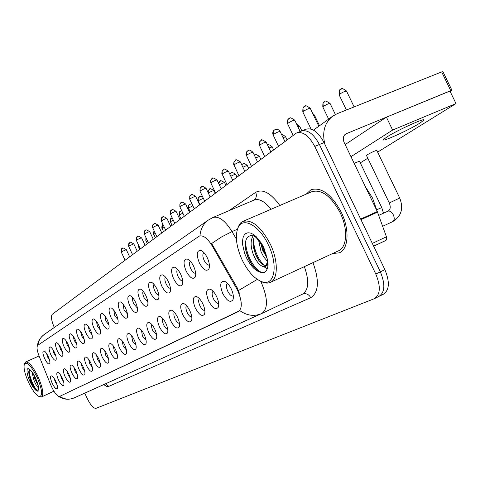 <?xml version="1.0" encoding="UTF-8"?>
<svg xmlns="http://www.w3.org/2000/svg" width="480" height="480" viewBox="0 0 480 480"><rect width="100%" height="100%" fill="white"/><g stroke="black" fill="none" stroke-linecap="round" stroke-linejoin="round"><path stroke-width="0.72" d="M186.09 270.99C183.024 263.028 183.432 259.038 187.308 259.02C189.57 259.92 191.682 262.35 193.644 266.316C195.642 270.84 196.182 274.404 195.276 277.008C192.936 279.864 189.876 277.86 186.09 270.99M190.368 261.264C189.054 262.482 189.18 264.954 190.746 268.686C192.42 271.944 194.064 273.474 195.666 273.27M173.58 278.736C170.604 271.056 170.934 267.198 174.576 267.162C176.748 268.038 178.794 270.42 180.72 274.314C182.67 278.748 183.222 282.21 182.358 284.712C180.15 287.382 177.222 285.39 173.58 278.736M177.558 269.388C176.43 270.636 176.604 273.006 178.086 276.51C179.652 279.576 181.188 281.082 182.706 281.028M161.742 286.062C158.85 278.64 159.114 274.914 162.534 274.866C164.622 275.712 166.614 278.052 168.498 281.88C170.412 286.218 170.964 289.59 170.142 291.99C168.054 294.492 165.252 292.512 161.742 286.062M165.456 277.086C164.49 278.346 164.706 280.62 166.11 283.908C167.574 286.8 169.02 288.282 170.448 288.354M150.528 293.004C147.714 285.834 147.918 282.216 151.14 282.162C153.15 282.984 155.076 285.276 156.93 289.038C158.808 293.292 159.354 296.574 158.574 298.878C156.594 301.224 153.912 299.268 150.528 293.004M154.002 284.376C153.18 285.654 153.432 287.832 154.764 290.916C156.132 293.646 157.488 295.098 158.844 295.284M139.884 299.592C137.148 292.65 137.298 289.146 140.334 289.086C142.266 289.878 144.144 292.128 145.962 295.83C147.798 300 148.35 303.192 147.606 305.406C145.728 307.614 143.154 305.676 139.884 299.592M143.148 291.3C142.452 292.578 142.734 294.666 143.994 297.57L147.834 301.842M129.768 305.856C127.104 299.124 127.206 295.728 130.074 295.656C131.94 296.43 133.764 298.638 135.552 302.274C137.352 306.366 137.898 309.474 137.19 311.61C135.408 313.686 132.936 311.772 129.768 305.856M132.84 297.888C132.264 299.16 132.576 301.158 133.764 303.888L137.382 308.064M120.15 311.808C117.552 305.286 117.606 301.986 120.324 301.908C122.118 302.658 123.894 304.824 125.646 308.406C127.416 312.42 127.962 315.45 127.284 317.502C125.592 319.464 123.21 317.568 120.15 311.808M123.054 304.152L124.032 309.9L127.44 313.974M110.982 317.484C108.45 311.154 108.468 307.944 111.042 307.86C112.77 308.592 114.498 310.716 116.22 314.238C117.954 318.174 118.5 321.132 117.858 323.112C116.238 324.966 113.952 323.088 110.982 317.484M113.736 310.122L114.762 315.63L117.972 319.596M102.24 322.896C99.774 316.746 99.756 313.626 102.192 313.536C103.866 314.244 105.546 316.332 107.238 319.8C108.942 323.664 109.482 326.55 108.87 328.464C107.328 330.21 105.12 328.356 102.24 322.896M104.862 315.816L105.918 321.09L108.942 324.948M93.894 328.062C91.488 322.08 91.44 319.044 93.75 318.948C95.364 319.644 97.002 321.696 98.67 325.104C100.338 328.902 100.878 331.716 100.296 333.564C98.82 335.214 96.69 333.384 93.894 328.062M96.396 321.258L97.482 326.304L100.332 330.048M85.92 333C83.568 327.18 83.49 324.222 85.686 324.126C87.246 324.798 88.848 326.814 90.486 330.174C92.124 333.9 92.664 336.654 92.1 338.436C90.696 340.002 88.632 338.19 85.92 333M88.314 326.466L89.418 331.284L92.1 334.914M78.288 337.722C75.99 332.058 75.888 329.178 77.982 329.07C79.488 329.73 81.048 331.71 82.656 335.016C84.264 338.682 84.804 341.37 84.264 343.092C82.92 344.58 80.928 342.786 78.288 337.722M80.586 331.446L81.702 336.048L84.228 339.558M70.986 342.246C68.736 336.726 68.61 333.918 70.602 333.81C72.06 334.452 73.584 336.402 75.168 339.654C76.746 343.254 77.28 345.888 76.77 347.55C75.48 348.96 73.548 347.19 70.986 342.246M73.194 336.222L74.31 340.614L76.686 343.998M63.978 346.578C61.782 341.202 61.638 338.46 63.534 338.346C64.95 338.976 66.432 340.89 67.992 344.094C69.546 347.634 70.074 350.208 69.582 351.822C68.346 353.16 66.48 351.414 63.978 346.578M66.12 340.806L67.23 344.988L69.462 348.252M57.264 350.736C55.116 345.492 54.948 342.816 56.76 342.702C58.128 343.314 59.574 345.198 61.11 348.354C62.64 351.834 63.168 354.354 62.694 355.92C61.506 357.192 59.694 355.464 57.264 350.736M59.334 345.204L60.438 349.188L62.538 352.32M50.814 354.732C48.708 349.614 48.522 346.998 50.256 346.878C51.582 347.478 52.998 349.332 54.504 352.446C56.01 355.866 56.532 358.332 56.082 359.85C54.942 361.056 53.184 359.352 50.814 354.732M52.83 349.428L53.916 353.214L55.884 356.22M44.616 358.566C42.558 353.568 42.354 351.012 44.01 350.892C45.294 351.474 46.68 353.304 48.162 356.37C49.644 359.736 50.166 362.154 49.734 363.624C48.63 364.776 46.926 363.09 44.616 358.566M46.578 353.496L47.652 357.084L49.488 359.958M199.326 262.794C196.176 254.532 196.668 250.398 200.808 250.392C203.16 251.322 205.338 253.806 207.336 257.838C209.376 262.458 209.922 266.13 208.962 268.854C206.484 271.908 203.268 269.886 199.326 262.794M203.952 252.66L203.928 252.672C202.428 253.872 202.5 256.452 204.144 260.406C205.944 263.862 207.69 265.41 209.394 265.044L209.4 265.038M208.626 300.954C205.56 292.998 206.022 289.044 210.018 289.098C212.418 290.058 214.644 292.596 216.684 296.712C218.664 301.176 219.198 304.692 218.292 307.26C215.82 310.194 212.598 308.094 208.626 300.954M213.102 291.288C211.722 292.452 211.818 294.912 213.396 298.668C215.202 302.142 216.966 303.726 218.676 303.42M195.294 307.98C192.312 300.3 192.696 296.478 196.446 296.52C198.744 297.444 200.898 299.928 202.902 303.972C204.84 308.346 205.374 311.766 204.516 314.226C202.182 316.974 199.104 314.886 195.294 307.98M199.452 298.692C198.264 299.886 198.414 302.244 199.908 305.766C201.588 309.03 203.238 310.596 204.852 310.458M182.688 314.616C179.79 307.2 180.102 303.504 183.624 303.528C185.832 304.428 187.92 306.858 189.882 310.824C191.778 315.114 192.318 318.438 191.496 320.802C189.294 323.376 186.354 321.312 182.688 314.616M186.558 305.694C185.544 306.912 185.742 309.174 187.152 312.474C188.724 315.552 190.272 317.094 191.796 317.094M170.748 320.898C167.934 313.734 168.18 310.152 171.492 310.158C173.616 311.028 175.638 313.416 177.564 317.31C179.424 321.516 179.964 324.756 179.184 327.024C177.096 329.436 174.288 327.396 170.748 320.898M174.372 312.324C173.508 313.56 173.742 315.726 175.08 318.828C176.55 321.726 178.002 323.244 179.442 323.364M159.432 326.862C156.69 319.92 156.882 316.452 160.002 316.446C162.042 317.292 164.01 319.626 165.9 323.454C167.718 327.576 168.258 330.732 167.514 332.922C165.54 335.184 162.846 333.162 159.432 326.862M162.828 318.612C162.102 319.854 162.366 321.936 163.632 324.846C165.006 327.582 166.374 329.07 167.736 329.298M148.686 332.52C146.016 325.8 146.154 322.428 149.1 322.41C151.062 323.232 152.97 325.524 154.824 329.286C156.612 333.33 157.152 336.402 156.444 338.508C154.566 340.638 151.98 338.646 148.686 332.52M151.884 324.594C151.272 325.836 151.566 327.822 152.766 330.564L156.624 334.914M138.468 337.902C135.87 331.38 135.96 328.11 138.744 328.086C140.634 328.878 142.488 331.128 144.306 334.824C146.058 338.796 146.598 341.79 145.92 343.818C144.138 345.828 141.654 343.854 138.468 337.902M141.486 330.276L142.428 336L146.064 340.248M128.742 343.02C126.21 336.696 126.258 333.516 128.892 333.48C130.716 334.254 132.516 336.456 134.304 340.092C136.02 343.992 136.56 346.914 135.912 348.87C134.214 350.76 131.826 348.81 128.742 343.02M131.604 335.694L132.594 341.178L136.02 345.318M119.472 347.904C117 341.76 117.012 338.664 119.508 338.622C121.266 339.372 123.018 341.538 124.77 345.114C126.462 348.936 126.996 351.792 126.378 353.682C124.758 355.47 122.46 353.538 119.472 347.904M122.19 340.854L123.222 346.11L126.45 350.136M110.628 352.56C108.216 346.59 108.192 343.578 110.562 343.524C112.254 344.256 113.964 346.38 115.686 349.896C117.342 353.652 117.876 356.442 117.288 358.266C115.74 359.952 113.526 358.05 110.628 352.56M113.22 345.786L114.276 350.814L117.318 354.72M102.18 357.006C99.822 351.198 99.774 348.264 102.024 348.204C103.656 348.918 105.318 351.006 107.01 354.462C108.636 358.158 109.17 360.882 108.606 362.64C107.13 364.242 104.988 362.364 102.18 357.006M104.658 350.502L105.738 355.308L108.6 359.1M94.098 361.26C91.8 355.608 91.722 352.746 93.858 352.68C95.442 353.376 97.062 355.422 98.724 358.83C100.32 362.454 100.848 365.124 100.308 366.828C98.898 368.34 96.828 366.486 94.098 361.26M96.474 355.008L97.572 359.604L100.266 363.27M86.37 365.334C84.12 359.826 84.018 357.036 86.052 356.964C87.582 357.642 89.16 359.652 90.792 363.006C92.364 366.57 92.892 369.174 92.376 370.824C91.026 372.264 89.022 370.428 86.37 365.334M88.656 359.328L89.754 363.714L92.292 367.26M78.96 369.234C76.764 363.864 76.638 361.14 78.576 361.068C80.052 361.722 81.594 363.702 83.202 367.002C84.744 370.506 85.272 373.056 84.774 374.652C83.484 376.02 81.546 374.208 78.96 369.234M81.168 363.474L82.266 367.656L84.654 371.07M71.856 372.972C69.708 367.74 69.564 365.076 71.412 364.998C72.84 365.64 74.346 367.584 75.924 370.83C77.442 374.28 77.964 376.776 77.49 378.324C76.248 379.62 74.37 377.838 71.856 372.972M73.998 367.446L75.09 371.43L77.328 374.718M65.04 376.56C62.94 371.454 62.772 368.856 64.542 368.766C65.922 369.396 67.392 371.31 68.946 374.508C70.44 377.898 70.962 380.346 70.506 381.846C69.312 383.076 67.494 381.318 65.04 376.56M67.116 371.268L68.196 375.054L70.302 378.216M58.494 380.01C56.436 375.018 56.256 372.48 57.942 372.39C59.28 373.002 60.714 374.886 62.244 378.036C63.714 381.372 64.23 383.772 63.792 385.224C62.652 386.394 60.882 384.66 58.494 380.01M60.522 374.946L61.584 378.534L63.552 381.564M52.206 383.322C50.19 378.45 49.992 375.966 51.606 375.87C52.902 376.47 54.306 378.318 55.806 381.426C57.252 384.714 57.768 387.06 57.348 388.47C56.244 389.586 54.534 387.87 52.206 383.322M54.18 378.48L55.224 381.882L57.06 384.774M222.756 293.52C219.594 285.258 220.146 281.166 224.418 281.238C226.926 282.228 229.218 284.82 231.306 289.014C233.328 293.574 233.862 297.192 232.908 299.868C230.274 303.018 226.89 300.9 222.756 293.52M227.592 283.452L227.526 283.482C225.99 284.652 226.05 287.208 227.694 291.144C229.572 294.738 231.42 296.352 233.226 295.992L233.328 295.944M236.292 287.982L237.81 290.892C242.238 301.518 242.424 308.418 238.38 311.58L59.676 396.366C57.102 396.33 54.144 392.562 50.808 385.062L39.132 356.172C36.924 350.382 36.48 346.758 37.8 345.3L199.296 236.1C203.172 234.96 207.45 238.188 212.142 245.796L236.292 287.982L237.12 287.598L239.382 293.256M341.262 212.238C331.512 194.37 321.432 186.858 311.022 189.702L306.198 194.136L311.022 189.702C321.432 186.858 331.512 194.37 341.262 212.238C349.83 229.626 348.588 249.318 339.246 252.858C348.588 249.318 349.83 229.626 341.262 212.238M260.742 281.406L261.444 282.834C267.984 298.632 268.098 308.856 261.792 313.494C254.394 316.68 247.08 315.738 239.844 310.656L59.712 396.354M378.666 296.544L378.834 296.478C384.942 292.482 385.446 284.268 380.346 271.836L319.404 144.498C313.578 133.722 307.464 129.276 301.068 131.166L299.934 131.844M199.296 236.1L199.974 235.812C200.502 229.182 203.208 223.992 208.098 220.236L212.808 217.554C218.658 215.76 225.066 220.434 232.032 231.588L221.442 237L211.662 243.486L237.12 287.598M332.724 253.494L339.246 252.858L332.724 253.494M84.75 393.132L87.246 398.514C90.6 405.222 93.51 408.498 95.97 408.348L374.346 298.692C380.418 294.708 380.898 286.488 375.786 274.032L314.736 146.412C308.904 135.612 302.808 131.148 296.442 133.02L52.296 314.28C50.748 316.308 51.414 320.712 54.282 327.492M379.47 296.16L383.298 294.27C389.442 290.262 389.97 282.054 384.882 269.646L324.048 142.59C318.228 131.838 312.102 127.416 305.676 129.318L301.722 130.902M374.982 298.38L378.834 296.478C384.942 292.482 385.446 284.268 380.346 271.836L319.404 144.498C313.578 133.722 307.464 129.276 301.068 131.166L297.09 132.762M373.674 246.246L385.908 240.42L373.638 246.168M324.966 144.504C321.93 132.54 324.402 123.168 332.382 116.4L337.158 113.7L441.654 71.922L442.92 71.682L451.938 90.27M450.192 91.596L451.986 90.366L450.744 90.654L345.582 133.992C343.164 136.056 342.672 138.84 344.1 142.344L377.28 211.53L386.568 237.138L386.694 239.34L385.908 240.42M346.596 143.628L345.024 144.282M377.202 211.374L372.6 198.18L365.28 186.51M270.414 282.366L338.316 250.902C347.082 247.578 348.228 229.116 340.2 212.832C331.074 196.086 321.624 189.042 311.856 191.7L243.12 221.304M259.974 280.974L265.476 283.044L267.906 283.092L270.114 282.504C278.178 279.528 278.472 260.88 270.258 244.038C260.988 226.68 251.844 219.15 242.82 221.436L240.912 222.684L239.322 224.526L237.192 230.01M242.154 259.968C247.902 271.572 254.484 278.832 261.9 281.76C274.392 286.692 278.616 265.656 268.392 244.95C259.302 225.066 242.352 216.222 237.894 228.048C234.942 236.34 236.358 246.978 242.154 259.968M267.48 259.638L263.376 247.854C253.758 231.936 252.93 236.772 251.634 235.572L251.598 235.596C247.71 235.788 245.61 238.662 245.286 244.224L245.796 250.35L247.716 256.848C250.14 262.722 253.206 267.168 256.908 270.186L260.838 272.358L264.024 272.598C266.466 271.446 267.816 268.686 268.074 264.318L267.48 259.638L263.814 247.572L261.528 243.36L256.104 236.574L253.254 234.348L250.5 233.058L247.992 232.758L245.856 233.466L244.182 235.122L243.06 237.636L242.532 240.882L242.622 244.692L244.584 253.236L246.366 257.562C250.71 266.19 255.528 271.122 260.838 272.358M267.372 262.422L265.398 266.37L263.442 266.64C259.704 265.668 256.302 261.546 253.224 254.268C250.428 246.318 250.416 240.168 253.188 235.812M267.426 261.354L263.73 256.944L261.072 251.814L258.606 240.282M267.132 258.246L262.578 250.086L260.742 243.168M266.1 265.83L262.494 264.462C259.578 262.152 257.112 258.48 255.102 253.428L252.984 242.136L254.226 236.334M268.044 264.852L265.464 266.328L268.008 263.25M252.936 266.112L248.586 258.528L245.724 249.972M267.228 268.836L264.006 266.694M259.662 261.642L255.972 254.952L253.434 247.566M266.736 257.736L261.054 244.962M264.552 272.328C257.718 275.154 244.668 255.156 245.826 240.612M263.952 265.338C257.562 258.366 254.01 249.642 253.308 239.154M266.196 254.916L262.344 245.832M39.72 396.774L41.496 396.954C43.95 394.59 42.822 387.894 38.112 376.86C33.042 366.642 28.89 361.68 25.662 361.986L24.576 363.528M28.5 382.278C32.328 390.228 35.856 394.98 39.078 396.516C42.978 396.294 42.33 389.904 37.134 377.334C31.236 365.766 26.982 361.344 24.384 364.074C23.376 367.686 24.744 373.752 28.5 382.278M30.12 370.158L28.602 372.12L30.504 381.162C32.508 385.992 34.566 389.214 36.678 390.822L37.974 391.284L38.718 387.378L35.574 378.234C31.32 369.912 30.336 370.53 29.892 370.044L30.186 370.158M38.754 387.63L38.25 387.54C36.894 386.55 35.382 383.922 33.726 379.656L32.124 372.27M38.388 385.95L34.914 379.11L33.63 374.538M36.558 390.738C32.664 386.376 30.036 380.016 28.674 371.652M37.224 382.308L35.196 377.43M38.286 391.068C35.946 391.446 29.004 377.544 29.244 370.482M358.728 161.79L359.502 161.208L354.15 163.302M375.978 151.044L376.824 150.42C375.342 150.588 372.15 152.034 367.236 154.758L366.468 155.472M419.958 123.078L423.672 120.33C427.128 116.694 397.368 130.14 386.874 136.98L383.538 139.506C380.622 142.872 409.038 130.038 419.958 123.078M377.64 152.118L456 103.572L392.628 130.062L350.97 156.678M360.294 162.858L367.788 158.22M456 103.572L449.94 91.074L386.412 117.168L345.168 144.582M392.628 130.062L386.412 117.168M212.142 245.796L212.97 245.436M238.38 311.58L238.932 311.322M312.966 262.644C319.512 280.776 318.774 292.458 310.752 297.684L108.792 386.358L105.444 383.826M108.792 386.358L106.536 386.328L103.704 384.606M257.292 279.408L238.476 290.544M59.634 396.384C64.434 399.504 69.39 399.954 74.496 397.746L261.06 313.83M37.92 345.216C38.454 340.854 40.428 337.368 43.848 334.77L44.412 334.374M237.354 229.284L232.032 231.588L236.412 239.148M228.84 210.768L255.666 192.336C262.716 188.586 270.774 192.972 279.834 205.488M375.786 274.032L384.882 269.646M314.736 146.412L324.048 142.59M262.008 313.392L302.538 294.126C308.76 290.01 309.366 280.848 304.356 266.64M270.978 209.304C264.72 201.33 259.074 198.258 254.052 200.094L213.126 217.422M254.1 200.07L254.1 200.064C256.422 198.108 256.944 195.528 255.666 192.336M310.752 297.684C308.682 294.144 305.94 292.956 302.538 294.126M341.022 89.226L339.84 90.096L339.252 91.29L339.594 94.164C343.044 92.022 345.36 91.008 346.536 91.122L354.132 106.92M389.304 203.016L389.286 202.974C390.876 207.006 390.438 209.736 387.972 211.164L388.056 211.128C389.976 210.702 391.734 211.95 393.336 214.872C394.692 218.196 394.5 220.446 392.76 221.616L392.652 221.664M366.42 155.37L389.286 202.974L399.72 198.042C403.716 208.416 401.394 216.276 392.76 221.616L382.65 226.284M339.114 94.836L339.594 94.164M304.764 106.44L303.54 107.352L302.952 108.546L303.288 111.408C306.684 109.284 309.012 108.27 310.26 108.36L318.828 126.246M302.862 112.02L303.288 111.408M324.714 101.622L323.556 102.474L322.98 103.644L323.304 106.452C326.64 104.388 328.896 103.398 330.078 103.476L335.376 114.516M322.86 107.064L323.304 106.452M376.812 209.718L381.75 207.57L383.49 213.204M313.554 115.236L314.478 115.188L319.53 125.736M297.87 126.684L299.676 126.3L301.854 130.848M283.038 137.592L285.612 136.86L287.04 139.848M289.452 118.368L288.246 119.256L287.67 120.426L287.982 123.216C291.27 121.176 293.538 120.18 294.792 120.24L300.186 131.52M287.598 123.78L287.982 123.216M274.932 129.666L273.75 130.542L273.18 131.688L273.486 134.406C276.66 132.444 278.88 131.472 280.128 131.502L284.88 141.45M273.126 134.928L273.486 134.406M261.156 140.394L259.998 141.252L259.434 142.374L259.722 145.026C262.8 143.13 264.966 142.188 266.214 142.188L270.834 151.884M259.392 145.512L259.722 145.026M344.874 134.604L346.62 133.416M360.66 219.06L377.28 211.53M450.744 90.654L441.654 71.922M377.526 212.118L360.942 219.648M372.318 243.402L386.454 236.796M263.442 266.64L265.398 266.37M38.082 384.87L35.658 378.18L33.126 373.5L30.534 370.104L28.398 368.658L27.642 368.772L27.144 369.438L27 372.252L27.99 376.542L29.91 381.468C32.334 386.508 34.596 389.634 36.714 390.846M268.974 147.972L272.226 146.904L273.618 149.82M255.618 157.86L259.482 156.474L260.832 159.318M254.778 154.806L254.286 155.064C255.768 155.778 252.804 152.196 259.446 156.402M242.922 167.286C245.478 165.984 246.948 165.426 247.32 165.606L248.64 168.378M242.73 163.968L241.698 164.718M248.064 150.588L246.924 151.428L246.372 152.526L246.648 155.124C249.63 153.294 251.748 152.364 252.996 152.34L257.49 161.802M246.336 155.568L246.648 155.124M235.602 160.284L233.94 162.186L234.204 164.724C237.096 162.954 239.166 162.048 240.414 162.006L244.794 171.234M233.916 165.138L234.204 164.724M223.734 169.53L222.096 171.396L222.348 173.874C225.162 172.164 227.19 171.276 228.426 171.21L232.704 180.222M222.084 174.258L222.348 173.874M230.832 176.286C233.52 174.858 235.146 174.204 235.71 174.318L237 177.03M231.228 172.71L229.806 174.114M219.318 184.89C222.012 183.372 223.782 182.628 224.616 182.646L225.87 185.298M220.23 181.074L218.598 183.378M209.712 189.072L208.212 190.776L208.428 193.068C210.978 191.544 212.838 190.728 214.002 190.614L215.226 193.206M199.638 196.734L198.162 198.402L198.366 200.658L203.328 198.27M189.978 204.072L188.526 205.722L188.724 207.924L192.852 205.842M212.412 178.344L210.804 180.174L211.044 182.598C213.78 180.942 215.76 180.072 216.996 179.988L221.166 188.796M210.792 182.958L211.044 182.598M201.6 186.756L200.022 188.556L200.25 190.932C202.908 189.324 204.852 188.472 206.082 188.37L210.15 196.98M200.016 191.262L200.25 190.932M191.268 194.802L189.714 196.566L189.936 198.894C192.522 197.334 194.43 196.5 195.648 196.386L199.626 204.804M189.714 199.2L189.936 198.894M181.38 202.5L179.85 204.234L180.066 206.508C182.586 204.996 184.452 204.18 185.664 204.048L189.552 212.286M171.912 209.868L170.406 211.572L170.61 213.804C173.07 212.34 174.9 211.53 176.106 211.392L179.91 219.45M180.714 211.122L179.28 212.736L179.478 214.902L182.85 213.138M171.822 217.884L170.406 219.474L170.592 221.598L173.28 220.152M161.886 228.258L161.868 228.228C161.88 225.63 162.162 224.46 162.714 224.712L162.06 228.03L164.118 226.89M163.482 231.654L162.06 228.03M153.69 234.438L153.672 234.408C153.468 232.44 153.672 231.354 154.284 231.144L153.852 234.222L155.334 233.364M155.256 237.774L153.852 234.222M145.998 237.672L145.95 240.18L146.904 239.604M138.126 244.158L138.342 245.916L138.81 245.616M161.55 220.8C163.95 219.372 165.744 218.58 166.944 218.424C160.758 214.596 163.896 217.794 162.216 217.302L161.352 218.61L161.352 221.01L165.618 230.076M162.84 216.936L162.216 217.302C161.64 217.038 161.352 218.274 161.352 221.01L161.37 221.052M152.856 227.508C155.202 226.116 156.966 225.342 158.154 225.18C152.064 221.424 155.172 224.562 153.522 224.076L152.604 225.618L152.67 227.706L156.846 236.592M154.128 223.716L153.522 224.076C152.958 223.818 152.676 225.024 152.67 227.706L152.688 227.742M144.51 233.952C146.796 232.596 148.53 231.834 149.712 231.66C143.736 227.982 146.802 231.048 145.17 230.58L144.336 234.138L148.428 242.844M145.77 230.226L145.17 230.58C144.63 230.304 144.354 231.492 144.336 234.138L144.354 234.174M136.494 240.138C138.726 238.824 140.43 238.074 141.6 237.888C135.738 234.288 138.762 237.276 137.142 236.832L136.326 240.318L140.334 248.862M137.73 236.478L137.142 236.832C136.614 236.562 136.344 237.72 136.326 240.318L136.344 240.348M128.778 246.09L133.8 243.882C127.416 240.384 131.334 243.288 129.426 242.844L128.622 246.258L132.552 254.64M130.002 242.496L129.426 242.844C128.904 242.574 128.64 243.714 128.622 246.258L128.634 246.288M121.356 251.82L126.288 249.642C120.612 246.192 123.588 249.042 121.998 248.628L121.206 251.982L125.064 260.208M122.568 248.286L121.998 248.628C121.5 248.346 121.236 249.468 121.206 251.982L121.224 252.006M188.634 259.704L187.308 259.02M175.74 267.756L174.576 267.162M163.572 275.382L162.534 274.866M152.058 282.612L151.14 282.162M141.15 289.476L140.334 289.086M130.8 296.004L130.074 295.656M120.972 302.214L120.324 301.908M111.618 308.13L111.042 307.86M102.714 313.77L102.192 313.536M94.218 319.164L93.75 318.948M86.112 324.312L85.686 324.126M78.36 329.238L77.982 329.07M70.944 333.96L70.602 333.81M63.846 338.484L63.534 338.346M202.308 251.184L200.808 250.392M211.338 289.764L210.018 289.098M197.604 297.09L196.446 296.52M184.644 304.026L183.624 303.528M172.392 310.59L171.492 310.158M160.8 316.824L160.002 316.446M149.808 322.74L149.1 322.41M139.374 328.374L138.744 328.086M129.456 333.738L128.892 333.48M120.012 338.844L119.508 338.622M111.012 343.722L110.562 343.524M102.426 348.384L102.024 348.204M94.224 352.842L93.858 352.68M86.382 357.108L86.052 356.964M78.876 361.194L78.576 361.068M225.924 282.012L224.418 281.238M233.34 298.056L232.908 299.868M63.894 384.924L63.792 385.224M70.608 381.516L70.506 381.846M77.604 377.964L77.49 378.324M84.9 374.262L84.774 374.652M92.508 370.392L92.376 370.824M100.458 366.348L100.308 366.828M108.762 362.118L108.606 362.64M117.462 357.684L117.288 358.266M126.57 353.04L126.378 353.682M136.116 348.162L135.912 348.87M146.148 343.026L145.92 343.818M156.69 337.626L156.444 338.508M167.784 331.932L167.514 332.922M179.484 325.92L179.184 327.024M191.826 319.56L191.496 320.802M204.876 312.822L204.516 314.226M218.688 305.664L218.292 307.26M209.37 267.294L208.962 268.854M62.796 355.608L62.694 355.92M69.696 351.48L69.582 351.822M76.89 347.178L76.77 347.55M84.396 342.684L84.264 343.092M92.244 337.98L92.1 338.436M100.452 333.06L100.296 333.564M109.038 327.906L108.87 328.464M118.044 322.5L117.858 323.112M127.488 316.818L127.284 317.502M137.418 310.848L137.19 311.61M147.852 304.56L147.606 305.406M158.85 297.924L158.574 298.878M170.442 290.916L170.142 291.99M182.688 283.5L182.358 284.712M195.642 275.64L195.276 277.008M311.394 189.54L311.022 189.702M58.266 396.15C63.024 399.48 68.214 400.11 73.836 398.034M208.098 220.236L43.848 334.77C40.602 337.512 38.616 340.356 37.89 343.32L37.386 345.78M339.618 252.684L339.246 252.858M346.47 90.99C343.002 88.566 341.346 87.9 341.496 88.986L340.296 89.64C339.426 89.406 339.006 91.098 339.054 94.71L346.398 110.01M378.708 215.382L387.972 211.164M399.702 198L376.77 150.312M310.2 108.234C306.744 105.792 305.088 105.12 305.238 106.206L303.996 106.89C303.162 106.626 302.766 108.294 302.808 111.9L311.028 129.084M330.018 103.356C322.74 98.838 326.094 102.378 324.006 102.03C323.16 101.802 322.758 103.44 322.806 106.95L328.638 119.124M381.732 207.528L359.46 161.118M314.43 115.08L312.636 113.316M299.628 126.204L296.652 124.128M285.57 136.77C283.194 134.766 281.904 134.094 281.688 134.766M294.738 120.126C287.502 115.518 290.964 119.1 288.696 118.806C287.886 118.548 287.502 120.174 287.544 123.672L293.112 135.33M280.08 131.4L278.856 129.96L276.996 129.264L274.194 130.098C272.778 131.376 272.406 132.954 273.078 134.832L278.496 146.196M266.172 142.098C262.512 139.83 260.946 139.206 261.474 140.226L259.536 141.846L259.038 144.408L264.624 156.504M313.476 130.128L332.382 116.4M261.9 281.76L263.406 282.552M237.894 228.048L238.308 226.398M264.306 266.682L264.918 267.438M267.96 265.716L267.378 262.422M53.886 391.17L41.496 396.954M39.078 396.516L40.122 396.936M24.384 364.074L24.756 363M39.048 355.968L25.662 361.986M423.672 120.33L423.432 119.844M272.19 146.826C267.654 142.992 267.87 145.68 267.6 145.086M247.29 165.534C243.156 161.958 243.42 164.316 242.994 163.824L241.692 164.7M252.954 152.262C248.568 148.44 248.814 150.948 248.352 150.432L246.48 152.004L246 154.5L251.436 166.302M240.378 161.928C236.868 159.756 235.374 159.162 235.896 160.134L234.054 161.676L233.586 164.106L238.89 175.62M228.396 171.144C224.97 169.014 223.512 168.426 224.016 169.38L222.216 170.886L221.766 173.256L226.938 184.506M235.68 174.258C229.008 170.178 232.254 173.706 230.598 173.076L229.764 174.03M224.592 182.592C217.98 178.632 221.352 181.98 219.618 181.428L218.478 183.12M213.978 190.566C207.504 186.684 210.828 189.954 209.106 189.426L207.876 192.162M202.692 196.926C197.76 195.882 200.688 196.95 199.044 197.076L198.012 198.504L197.868 200.058L199.878 204.612M191.898 203.826L189.396 204.414L188.298 206.118L188.394 207.9L190.212 211.794M216.966 179.928C210.156 175.758 213.48 179.328 211.74 178.74L210.636 180.3L210.552 182.304L215.538 192.978M206.052 188.316C200.166 184.182 202.314 187.71 200.94 187.146C200.292 186.882 199.98 188.232 199.992 191.208L204.654 201.066M195.624 196.332C189.078 192.336 192.33 195.732 190.62 195.186C189.984 194.928 189.678 196.248 189.69 199.152L194.244 208.8M185.646 204C179.202 200.1 182.46 203.394 180.744 202.878C180.138 202.602 179.838 203.892 179.838 206.754L184.29 216.198M176.088 211.344C169.776 207.522 172.992 210.738 171.282 210.24C170.694 209.97 170.4 211.236 170.4 214.032L174.756 223.284M181.758 210.828L180.138 211.458C179.562 211.194 179.268 212.418 179.262 215.118L180.942 218.682M172.146 217.74L171.252 218.214C170.688 217.956 170.4 219.156 170.394 221.802L172.038 225.3M145.98 237.642L145.782 240.354L147.336 243.654M138.072 244.044L138.186 246.078L139.71 249.324M166.944 218.424L170.664 226.32M158.154 225.18L161.79 232.914M149.712 231.66L153.276 239.244M141.6 237.888L145.092 245.322M133.8 243.882L137.22 251.172M126.288 249.642L129.642 256.8"/></g></svg>
